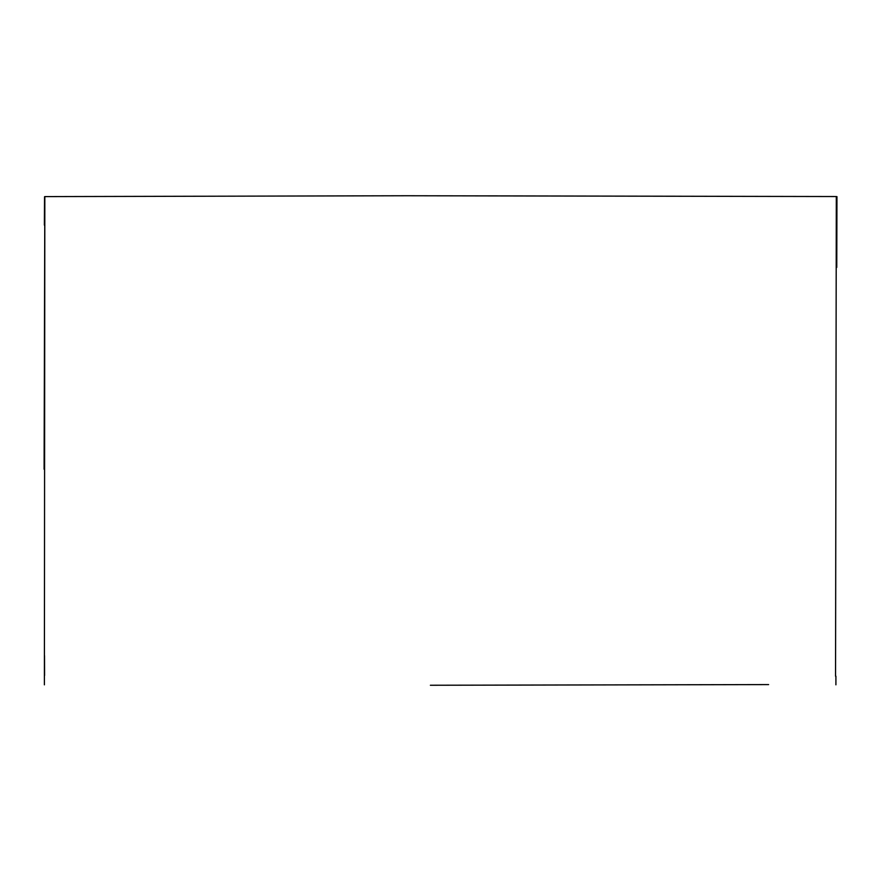 <?xml version="1.0" encoding="UTF-8"?>
<svg xmlns="http://www.w3.org/2000/svg" width="881" height="881" viewBox="0 0 881 881"><rect width="100%" height="100%" fill="white"/><g stroke="black" fill="none" stroke-linecap="round" stroke-linejoin="round"><path stroke-width="1.32" d="M835.551 676.212L836.311 196.54L407.154 195.747L44.832 196.606L44.391 684.834M835.915 676.212L835.904 684.823M836.763 267.428L836.95 196.617M44.832 197.179L44.105 469.243M44.557 196.705L44.369 225.096M44.579 675.496L44.524 655.662M430.38 685.253L768.606 684.592"/></g></svg>
